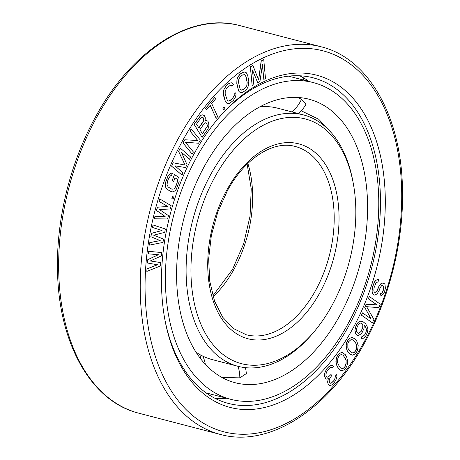 <?xml version="1.0" encoding="UTF-8"?>
<svg xmlns="http://www.w3.org/2000/svg" width="460" height="460" viewBox="0 0 460 460"><rect width="100%" height="100%" fill="white"/><g stroke="black" fill="none" stroke-linecap="round" stroke-linejoin="round"><path stroke-width="0.69" d="M339.56 315.991A146.487 91.017 -75.4 0 1 235.158 382.72A146.487 91.017 -75.4 0 1 204.614 165.939A146.487 91.017 104.6 0 1 309.011 99.21A146.487 91.017 104.6 0 1 339.56 315.991M246.198 372.335L246.382 373.554L239.821 377.873L221.99 377.47M313.341 82.599A163.651 101.683 104.6 0 1 347.467 324.783A163.651 101.683 -75.4 0 1 230.834 399.332A163.651 101.683 -75.4 0 1 196.708 157.148A163.651 101.683 104.6 0 1 313.341 82.599L288.604 76.153M297.741 97.457L301.478 99.297L305.98 104.368L305.526 104.989M301.219 110.797L318.734 119.255L331.792 133.273M364.314 325.341L365.717 327.307L366.401 329.671L365.89 332.505L364.745 334.707L362.974 336.277L361.968 336.381L361.014 338.215L363.331 338.238L364.912 337.036L366.074 335.415L367.574 331.901L367.897 329.435L367.632 327.491L365.688 323.869L362.566 321.293L359.731 321.235L358.15 322.437L356.989 324.058L355.292 327.94L354.971 330.406L355.902 334.132L356.954 335.185L358.38 335.501L361.157 333.828L362.319 332.206L364.015 328.325L364.32 325.283L365.803 327.33L366.488 329.693L365.976 332.528L364.832 334.73L363.061 336.3L362.054 336.404L361.1 338.238M361.014 338.215L361.922 338.497M352.458 329.222A171.66 106.657 -75.4 0 1 244.174 409.521A171.66 106.657 -75.4 0 1 165.174 321.189A171.66 106.657 -75.4 0 1 194.315 153.381A171.66 106.657 104.6 0 1 217.902 118.772A171.66 106.657 104.6 0 1 362.376 110.733A171.66 106.657 104.6 0 1 352.458 329.222M160.747 262.591L150.288 260.952L161.333 255.898L161.627 252.552L148.603 251.321L148.385 253.834L158.361 254.719L147.873 259.693L147.579 263.039L157.481 264.759L147.062 268.893L146.843 271.406L160.454 265.938L160.747 262.591L150.27 260.958M161.627 252.552L148.517 251.304L148.385 253.834M158.246 254.708L147.781 259.67L147.579 263.039M157.383 264.741L146.976 268.87L146.843 271.406M382.513 285.585L383.577 286.528L383.525 289.3L382.07 292.842L380.661 293.618L379.856 296.05L380.828 296.004L383.525 293.946L384.445 292.025L385.405 288.259L384.974 284.337L384.106 283.481L381.961 282.992L379.385 285.574L377.004 291.036L375.078 292.508L374.331 292.169L373.842 291.025L374.032 287.845L375.895 283.078L377.045 282.198L377.936 282.13L378.741 279.691L377.603 279.651L375.947 280.307L374.52 282.003L372.525 287.172L372.071 291.163L372.537 293.233L373.273 294.498L374.526 295.055L375.797 294.688L377.338 293.514L379.299 290.191L380.104 287.759L381.662 285.654L383.048 285.809L383.663 286.551L383.611 289.323L382.806 291.761L382.156 292.865L380.748 293.635L379.943 296.073M383.099 283.038L381.875 282.969L380.339 284.148L378.511 287.063L376.918 291.013L375.009 292.474M378.741 279.691L377.516 279.628L375.86 280.284L374.434 281.98L372.439 287.149L371.985 291.14L372.45 293.21L373.186 294.475L374.526 295.055M362.566 321.293L361.048 320.953L359.639 321.212L358.064 322.414L355.948 325.87L354.884 330.384L355.816 334.109L356.954 335.185M369.397 296.516L368.414 298.856L376.987 304.871L366.12 304.307L364.815 307.424L371.099 318.889L362.52 312.875L361.543 315.209L372.433 322.851L373.905 319.349L366.626 306.676L378.816 307.665L380.288 304.163L369.305 296.493L368.328 298.833L376.901 304.848L366.034 304.284L364.728 307.401L370.978 318.803M362.52 312.875L361.451 315.186L372.433 322.851M152.996 224.963L152.461 227.464L161.931 230.494L151.42 233.346L150.822 236.71L160.143 240.586L149.782 242.598L149.333 245.122L162.961 242.443L163.559 239.079L153.686 235.181L164.749 232.352L165.347 228.988L152.996 224.963L152.547 227.487L162.018 230.517L151.507 233.369L150.909 236.733L160.23 240.609L149.868 242.621L149.419 245.145M159.683 198.915L158.93 201.376L167.71 206.5L157.377 207.184L156.492 210.496L165.048 216.447L154.939 216.303L154.273 218.787L167.578 218.931L168.464 215.613L159.384 209.518L170.24 208.984L171.126 205.666L159.683 198.915L159.016 201.399L167.796 206.523L157.464 207.201L156.578 210.519L165.134 216.47L155.026 216.327L154.359 218.81M172.621 196.558L171.873 198.57L173.219 199.14L173.88 197.104L172.621 196.558L171.959 198.593L173.219 199.14M174.455 174.656L172.115 180.607L173.644 181.464L174.995 177.882L176.927 178.998L177.497 179.814L177.531 181.286L175.818 186.599L174.047 188.962L171.908 189.186L168.291 187.093L167.055 184.926L167.382 181.723L168.734 178.141L170.511 175.772L171.379 175.789L172.281 173.403L170.924 173.104L168.28 175.455L165.427 183.017L165.669 187.036L166.336 188.387L167.388 189.48L171.005 191.573L172.362 191.872L173.627 191.63L175.191 190.595L176.272 189.284L179.13 181.723L178.882 177.704L178.066 176.749L174.455 174.656L172.201 180.625L173.644 181.464M174.99 177.905L176.841 178.974L177.41 179.791L177.083 182.994L174.892 188.025L173.96 188.945L171.885 189.169M172.281 173.403L170.838 173.081L168.193 175.433L165.335 182.994L165.583 187.013L166.25 188.364L167.302 189.457L171.005 191.573M181.407 152.317L189.497 159.252L190.572 156.986L180.245 148.068L178.635 151.466L185.179 165.094L173.27 162.794L171.66 166.192L181.982 175.105L183.057 172.839L174.927 165.824L185.564 167.555L186.996 164.536L181.372 152.231L189.497 159.252M180.245 148.068L178.549 151.443L185.092 165.071L173.184 162.771L171.574 166.169L181.982 175.105M191.228 128.915L189.911 130.996L197.691 140.495L184.788 139.765L182.942 142.916L192.171 154.1L193.401 151.995L185.426 142.261L198.524 143.232L200.37 140.076L191.228 128.915L189.997 131.019L197.783 140.518L184.874 139.782L183.028 142.939L192.171 154.1M203.63 115.011L202.193 114.845L200.784 115.305L194.074 124.355L202.118 137.39L207.529 129.668L208.489 127.782L208.88 125.666L208.598 122.44L207.753 121.06L205.666 120.405L205.045 120.773L205.327 117.783L204.367 115.523L202.279 114.868L200.87 115.328L194.166 124.378L202.118 137.39M207.017 120.549L205.074 120.681M214.86 97.365L205.557 108.336L206.356 109.923L210.237 105.288L216.217 118.392L217.678 116.656L211.692 103.557L215.573 98.929L214.86 97.365L205.643 108.359L206.356 109.923M210.191 105.351L216.217 118.392M224.256 106.996L222.91 108.307L223.617 109.992L224.877 108.658L224.256 106.996L222.996 108.33L223.617 109.992M235.756 92.77L234.197 94.219L234.249 95.519L232.743 98.262L229.252 101.05L228.263 101.073L227.424 100.498L225.176 94.058L225.227 90.873L226.734 88.124L229.08 85.951L231.213 85.318L231.788 86.129L233.352 84.68L232.564 83.162L231.104 82.719L228.447 83.841L226.107 86.014L224.077 89.246L223.353 93.506L225.187 100.786L226.906 103.224L228.367 103.667L229.62 103.402L233.369 100.372L235.399 97.146L236.02 94.771L235.756 92.77L234.111 94.196L234.163 95.496L232.651 98.239L230.31 100.418L228.229 101.05M231.144 85.318L231.788 86.129M231.104 82.719L228.361 83.818L226.021 85.991L223.991 89.223L223.37 91.592L223.525 95.484L225.101 100.763L226.82 103.201L228.367 103.667M244.869 71.978L242.132 72.617L239.965 74.215L237.751 77.148L236.957 79.459L236.802 83.461L238.533 90.821L239.361 91.937L240.735 92.65L242.052 92.632L245.64 90.419L246.922 89.039L248.647 85.175L248.802 81.173L247.71 75.498L246.244 72.691L244.869 71.978L243.645 72.019L240.051 74.238L237.837 77.165L237.044 79.476L236.888 83.484L238.619 90.844L239.453 91.96L240.821 92.673M262.401 64.894L263.821 79.384L265.489 78.482L263.752 59.627L261.257 60.984L258.641 80.092L252.931 65.498L250.435 66.855L252.166 85.709L253.834 84.807L252.465 69.966L257.715 82.702L259.94 81.495L262.459 64.544L263.821 79.384M263.752 59.627L261.171 60.961L258.577 79.919M252.931 65.498L250.349 66.832L252.166 85.709M252.488 70.207L257.715 82.702M352.032 337.37L349.128 338.583L347.674 340.388L346.593 342.694L346.023 346.932L347.426 351.296L350.255 354.447L352.285 355.195L355.103 353.953L356.558 352.147L357.638 349.841L358.208 345.604L356.805 341.24L355.12 338.991L352.032 337.37L349.215 338.606L347.76 340.411L346.679 342.717L346.184 345.178L346.438 348.64L347.513 351.319L349.197 353.567L352.285 355.195M342.395 352.475L339.497 353.245L337.95 354.844L336.737 357.012L335.869 361.238L336.904 365.93L339.411 369.622L341.326 370.702L344.143 369.909L345.684 368.31L346.903 366.143L347.766 361.916L346.736 357.224L345.27 354.648L342.395 352.475L339.584 353.268L338.037 354.867L336.823 357.035L336.156 359.461L336.151 363.032L336.99 365.953L338.451 368.523L341.326 370.702M331.93 365.349L329.573 366.022L326.485 369.087L324.461 373.779L324.541 376.539L325.881 378.81L326.865 379.224L328.371 378.459L327.71 382.059L328.009 383.617L329.072 385.25L330.602 385.399L331.861 384.916L334.207 382.697L336.507 378.643L336.944 376.24L336.645 374.681L335.415 376.09L334.868 379.092L333.77 380.822L331.424 383.036L330.412 383.243L329.509 382.846L329.188 380.374L329.406 379.172L331.591 375.716L331.045 374.44L328.452 376.935L327.44 377.142L326.404 376.429L325.858 375.153L326.41 372.151L328.975 368.73L330.97 367.396L332.252 367.827L333.483 366.419L331.93 365.349L328.543 366.856L326.571 369.11L325.013 372.318L324.547 373.802L324.628 376.562L325.967 378.833L326.865 379.224M328.262 378.511L327.623 382.041L328.193 384.232L329.072 385.25M336.645 374.681L335.328 376.067L334.776 379.069L333.684 380.799L331.338 383.013L330.349 383.214M331.045 374.44L328.365 376.912L327.393 377.114M331.671 367.465L332.252 367.827M202.406 117.225L203.435 118.26L203.607 120.606L198.852 127.909M205.787 122.762L206.988 124.073L207.161 126.425L202.406 133.722M244.691 74.635L246.002 76.67L247.095 82.346L246.796 85.594L245.117 88.124L242.955 89.723L240.919 89.999M360.991 323.075L362.365 323.943L362.802 324.944L362.687 327.618L360.997 331.499L358.432 333.379M352.854 339.796L355.476 342.683L356.385 344.523L356.667 347.386L355.534 350.876L354.292 352.337L353.28 352.866L351.377 352.74M342.993 355.085L345.334 358.484L346.081 360.519L346.138 363.486L344.787 366.856L343.471 368.144L342.459 368.512L340.647 368.069M217.154 119.669A168.228 104.523 104.6 0 1 313.191 77.826A168.228 104.523 104.6 0 1 348.272 326.784A168.228 104.523 -75.4 0 1 228.378 403.42A168.228 104.523 -75.4 0 1 164.956 320.045M309.154 81.506A168.228 104.523 104.6 0 0 299.673 75.785M226.648 398.239A168.228 104.523 -75.4 0 1 215.579 398.607M196.529 124.108L200.813 117.996L201.658 117.306L202.452 117.219L203.182 117.725L203.803 119.433L203.182 121.871L198.904 127.983L196.529 124.108M206.569 123.263L207.356 125.246L207.247 126.442L202.458 133.797L199.916 129.645L204.2 123.533L205.045 122.843L205.833 122.757L206.482 123.24M240.488 76.504L242.656 74.911L244.766 74.646L246.088 76.693L247.181 82.369L246.882 85.617L246.215 86.969L243.041 89.746L241.885 90.166L240.931 90.005L240.166 89.269L238.516 82.282L238.815 79.04L240.488 76.504M358.512 333.402L357.063 332.505L356.626 331.51L356.534 328.624L358.225 324.743L359.996 323.173L361.002 323.075L361.824 323.334L362.888 324.967L362.779 327.641L361.083 331.522L358.512 333.402M355.563 342.706L356.471 344.546L356.494 348.939L355.62 350.899L354.378 352.36L353.366 352.889L351.4 352.762L348.755 349.859L347.846 348.019L347.829 343.626L348.697 341.659L350.951 339.67L352.918 339.802L355.476 342.683M345.42 358.507L346.167 360.536L345.857 365.027L344.873 366.879L343.557 368.161L342.545 368.535L340.647 368.075L339.44 366.672L337.554 362.635L337.864 358.15L338.853 356.293L340.164 355.011L341.182 354.643L343.079 355.103L345.334 358.484M353.102 182.453A126.46 78.574 104.6 0 0 294.906 117.38A126.46 78.574 104.6 0 0 215.142 176.531A126.46 78.574 -75.4 0 0 207.834 337.485A126.46 78.574 -75.4 0 0 314.26 331.562A126.46 78.574 -75.4 0 0 331.637 306.072A126.46 78.574 104.6 0 0 353.102 182.453L352.665 180.176A129.892 80.707 104.6 0 0 303.525 114.925L277.639 108.186A129.892 80.707 104.6 0 0 259.969 106.76M303.525 114.925A129.892 80.707 104.6 0 0 210.956 174.098A129.892 80.707 -75.4 0 0 238.038 366.321L212.152 359.576A129.892 80.707 -75.4 0 1 196.035 352.199M314.26 331.562L312.766 333.339A129.892 80.707 -75.4 0 1 238.038 366.321M239.809 377.873A27.249 20.493 -100.6 0 0 238.01 366.309M200.819 359.001A27.249 21.062 -60.4 0 0 199.778 354.534M302.898 77.504A27.249 21.062 119.6 0 1 303.698 80.086M301.472 99.297A27.249 21.062 119.6 0 1 291.824 111.878M364.055 342.119A196.84 122.302 104.6 0 0 364.211 76.774A196.84 122.302 104.6 0 0 182.723 140.484A196.84 122.302 -75.4 0 0 182.562 405.829A196.84 122.302 -75.4 0 0 364.055 342.119M138.73 413.178A200.272 124.436 -75.4 0 1 96.968 116.8A200.272 124.436 104.6 0 1 239.7 25.57C190.952 11.954 131.652 50.151 95.542 116.903C70 162.834 55.884 220.679 57.563 272.567C59.093 344.287 91.678 401.706 138.73 413.178L220.3 434.43A200.272 124.436 -75.4 0 1 178.537 138.052A200.272 124.436 104.6 0 1 321.27 46.822L239.7 25.57M213.124 296.815A97.273 60.438 -75.4 0 0 234.019 269.198A97.273 60.438 104.6 0 0 247.871 163.444M315.589 290.444A97.273 60.438 -75.4 0 1 246.261 334.759L233.507 328.584L222.692 317.204L214.55 301.11L209.743 281.238L208.644 258.848L211.364 235.33L217.752 212.14L227.401 190.704C245.197 157.768 273.821 140.191 295.303 146.493A97.273 60.438 104.6 0 1 315.589 290.444M319.775 292.882A100.705 62.571 104.6 0 0 319.855 157.124A100.705 62.571 104.6 0 0 226.998 189.721A100.705 62.571 -75.4 0 0 226.918 325.479A100.705 62.571 -75.4 0 0 319.775 292.882M230.834 399.332L206.091 392.886M246.295 374.06A27.249 27.249 0 0 0 245.37 367.661M205.286 364.274A27.249 27.249 0 0 0 202.739 356.092M306.624 80.851A27.249 27.249 0 0 0 305.883 79.298M298.137 113.522A27.249 27.249 0 0 0 306.061 103.971M220.3 434.43C269.048 448.046 328.348 409.848 364.458 343.097C389.999 297.166 404.116 239.321 402.437 187.433C400.907 115.713 368.322 58.293 321.27 46.822M247.158 164.134L251.24 188.841L250.044 216.177L243.65 243.783L232.599 269.295L212.842 295.866"/></g></svg>
